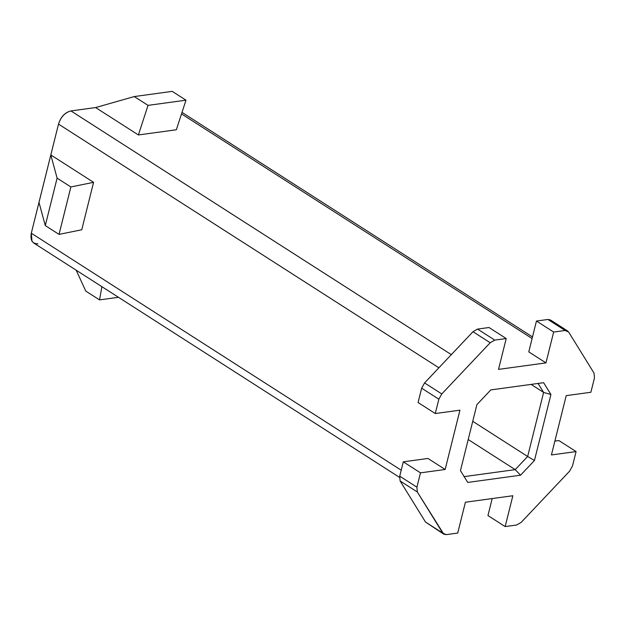 <?xml version="1.0" encoding="UTF-8"?>
<svg xmlns="http://www.w3.org/2000/svg" width="626" height="626" viewBox="0 0 626 626"><rect width="100%" height="100%" fill="white"/><g stroke="black" fill="none" stroke-linecap="round" stroke-linejoin="round"><path stroke-width="0.94" d="M37.834 243.78C32.294 243.811 30.118 240.29 31.3 233.216L58.508 124.097C60.894 116.859 65.041 112.469 70.949 110.935L95.621 107.562L134.269 96.561L172.22 91.373L185.985 100.183L176.336 129.77L138.385 134.958L95.621 107.562L70.949 110.935L451.33 354.629L70.949 110.935C64.987 112.383 60.839 116.772 58.508 124.097L50.816 154.935L93.579 182.33L81.756 229.773L59.04 234.398L45.283 225.587L38.992 202.378L31.3 233.216L31.989 241.221L33.694 242.982L399.498 477.341M567.602 330.958L550.403 319.941L547.922 319.463L565.121 330.481L567.164 330.731L568.627 332.015L594.043 373.127L594.457 377.932L590.881 392.267L566.209 395.64L551.428 454.945L576.092 451.573L558.893 440.555L554.879 441.103L558.893 440.555L576.092 451.573L572.516 465.908L569.597 471.175L521.168 522.374L516.622 525.011L505.151 526.576L487.951 515.558L492.192 498.562L487.951 515.558L505.151 526.576L512.843 495.737L465.408 502.224L457.716 533.062L446.244 534.627L443.764 534.15L417.331 491.989L416.916 487.185L420.492 472.849L445.156 469.477L459.946 410.171L435.273 413.543L459.946 410.171L445.156 469.477L420.492 472.849L416.916 487.185L417.331 491.989L442.738 533.094L446.244 534.627L457.716 533.062L465.408 502.224L512.843 495.737L505.151 526.576L516.622 525.011L521.168 522.374L569.597 471.175L572.516 465.908L576.092 451.573L551.428 454.945L566.209 395.64L590.881 392.267L594.457 377.932L594.043 373.127L568.627 332.015L565.121 330.481L553.658 332.054L545.966 362.892L498.523 369.379L506.215 338.541L489.016 327.515L477.544 329.088L489.016 327.515L506.215 338.541L494.743 340.106L477.544 329.088L472.998 331.725L477.544 329.088L494.743 340.106L490.197 342.743L472.998 331.725L424.577 382.924L472.998 331.725L490.197 342.743L441.776 393.942L424.577 382.924L421.65 388.183L424.577 382.924L441.776 393.942L438.849 399.2L435.273 413.543L418.074 402.518L421.65 388.183L438.849 399.2L441.776 393.942L490.197 342.743L494.743 340.106L506.215 338.541L498.523 369.379L545.966 362.892L528.767 351.875L536.451 321.036L547.922 319.463L551.428 320.997M532.092 338.517L181.509 113.909L532.092 338.517M543.618 382.689L550.919 394.49L534.455 460.509L520.558 475.204L467.747 482.427L460.454 470.627L476.91 404.607L490.815 389.912L543.618 382.689L490.815 389.912L476.91 404.607L460.454 470.627L467.747 482.427L520.558 475.204L534.455 460.509L550.919 394.49L543.618 382.689M547.922 319.463L536.451 321.036L553.658 332.054L565.121 330.481L547.922 319.463M545.966 362.892L553.658 332.054L536.451 321.036L528.767 351.875L545.966 362.892M85.77 291.082L76.184 270.205L85.77 291.082L99.534 299.901L101.889 286.677L99.534 299.901L118.486 297.303L99.534 299.901L85.77 291.082M401.203 470.204L31.3 233.216L401.203 470.204M427.957 523.626L425.539 522.076L400.124 480.971L399.717 476.167L403.293 461.832L427.957 458.459L403.293 461.832L399.717 476.167L400.124 480.971L425.539 522.076L443.764 534.15M442.738 533.094L425.539 522.076L442.738 533.094M417.331 491.989L400.124 480.971L417.331 491.989M416.916 487.185L399.717 476.167L416.916 487.185M420.492 472.849L403.293 461.832L420.492 472.849M445.156 469.477L427.957 458.459L445.156 469.477M438.889 367.791L58.508 124.097L438.889 367.791M38.992 202.378L45.283 225.587L57.107 178.144L50.816 154.935L38.992 202.378M50.816 154.935L57.107 178.144L70.871 186.955L93.579 182.33L50.816 154.935M93.579 182.33L70.871 186.955L59.04 234.398L81.756 229.773L93.579 182.33M59.04 234.398L70.871 186.955L57.107 178.144L45.283 225.587L59.04 234.398M421.65 388.183L418.074 402.518L435.273 413.543L438.849 399.2L421.65 388.183M531.091 384.403L543.618 392.424L538.063 383.448L543.618 392.424L550.919 394.49L543.618 392.424L527.648 456.479L534.455 460.509L527.648 456.479L543.618 392.424L531.091 384.403M472.747 421.306L527.648 456.479L472.747 421.306M468.209 439.53L515.198 469.633L527.648 456.479L515.198 469.633L520.558 475.204L515.198 469.633L463.968 476.644L515.198 469.633L468.209 439.53M138.385 134.958L148.033 105.371L134.269 96.561L95.621 107.562L138.385 134.958L176.336 129.77L185.985 100.183L172.22 91.373L134.269 96.561L148.033 105.371L185.985 100.183L148.033 105.371L138.385 134.958M532.491 336.921L182.01 112.375"/></g></svg>
